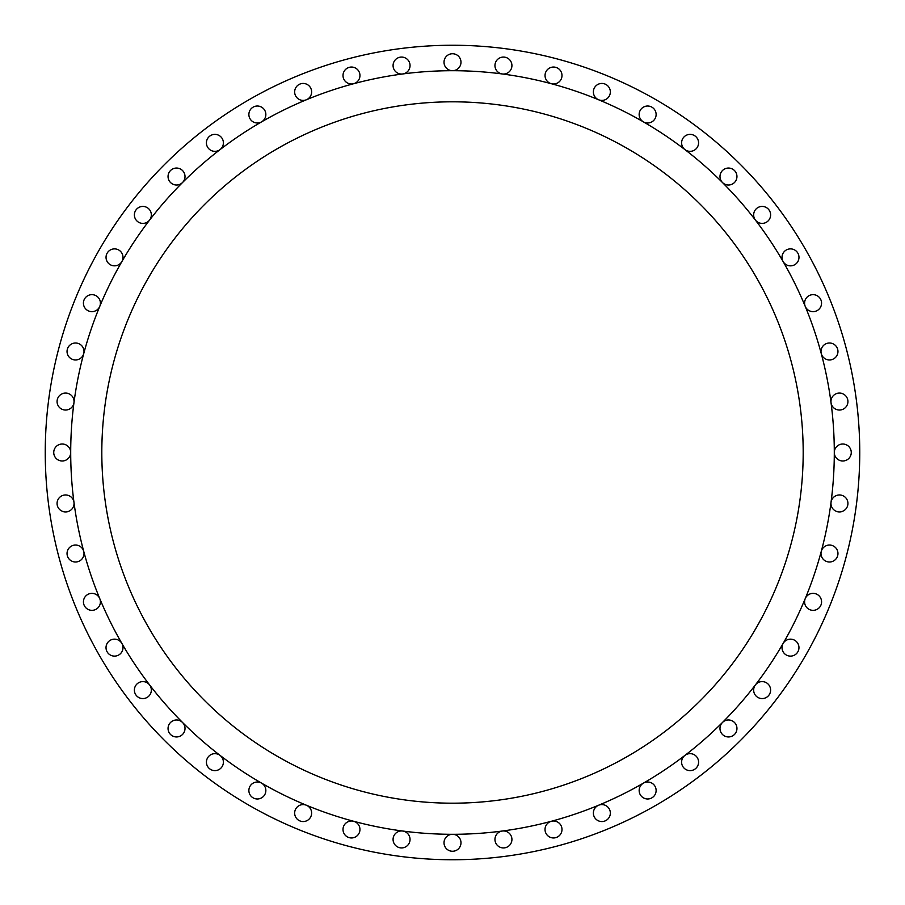 <?xml version="1.0" encoding="UTF-8"?>
<svg xmlns="http://www.w3.org/2000/svg" width="905" height="905" viewBox="0 0 905 905"><rect width="100%" height="100%" fill="white"/><g stroke="black" fill="none" stroke-linecap="round" stroke-linejoin="round"><path stroke-width="1.36" d="M83.441 601.859A8.484 8.484 0 0 0 91.925 610.343A8.484 8.484 0 0 0 99.765 598.612A8.484 8.484 0 0 0 83.441 601.859M106.021 647.641A8.484 8.484 0 0 0 114.505 656.125A8.484 8.484 0 0 0 121.858 643.398A8.484 8.484 0 0 0 106.021 647.641M134.381 690.085A8.484 8.484 0 0 0 142.866 698.57A8.484 8.484 0 0 0 149.597 684.927A8.484 8.484 0 0 0 134.381 690.085M168.047 728.468A8.484 8.484 0 0 0 176.532 736.953A8.484 8.484 0 0 0 182.527 722.473A8.484 8.484 0 0 0 168.047 728.468M206.43 762.134A8.484 8.484 0 0 0 214.915 770.619A8.484 8.484 0 0 0 220.073 755.404A8.484 8.484 0 0 0 206.43 762.134M248.875 790.495A8.484 8.484 0 0 0 257.359 798.979A8.484 8.484 0 0 0 261.602 783.142A8.484 8.484 0 0 0 248.875 790.495M294.657 813.075A8.484 8.484 0 0 0 303.141 821.559A8.484 8.484 0 0 0 306.388 805.235A8.484 8.484 0 0 0 294.657 813.075M343.006 829.478A8.484 8.484 0 0 0 351.491 837.962A8.484 8.484 0 0 0 353.685 821.288A8.484 8.484 0 0 0 343.006 829.478M393.075 839.444A8.484 8.484 0 0 0 401.56 847.928A8.484 8.484 0 0 0 410.044 839.444A8.484 8.484 0 0 0 402.668 831.028A8.484 8.484 0 0 0 393.075 839.444M444.016 842.781A8.484 8.484 0 0 0 452.5 851.266A8.484 8.484 0 0 0 460.984 842.781A8.484 8.484 0 0 0 452.5 834.297A8.484 8.484 0 0 0 444.016 842.781M494.956 839.444A8.484 8.484 0 0 0 503.44 847.928A8.484 8.484 0 0 0 511.925 839.444A8.484 8.484 0 0 0 502.332 831.028A8.484 8.484 0 0 0 494.956 839.444M545.025 829.478A8.484 8.484 0 0 0 553.509 837.962A8.484 8.484 0 0 0 561.994 829.478A8.484 8.484 0 0 0 551.315 821.288A8.484 8.484 0 0 0 545.025 829.478M593.375 813.075A8.484 8.484 0 0 0 601.859 821.559A8.484 8.484 0 0 0 610.343 813.075A8.484 8.484 0 0 0 598.612 805.235A8.484 8.484 0 0 0 593.375 813.075M639.156 790.495A8.484 8.484 0 0 0 647.641 798.979A8.484 8.484 0 0 0 656.125 790.495A8.484 8.484 0 0 0 643.398 783.142A8.484 8.484 0 0 0 639.156 790.495M681.601 762.134A8.484 8.484 0 0 0 690.085 770.619A8.484 8.484 0 0 0 693.841 754.521A8.484 8.484 0 0 0 681.601 762.134M719.984 728.468A8.484 8.484 0 0 0 728.468 736.953A8.484 8.484 0 0 0 731.715 720.629A8.484 8.484 0 0 0 719.984 728.468M753.65 690.085A8.484 8.484 0 0 0 762.134 698.57A8.484 8.484 0 0 0 764.861 682.053A8.484 8.484 0 0 0 753.65 690.085M782.01 647.641A8.484 8.484 0 0 0 790.495 656.125A8.484 8.484 0 0 0 792.69 639.45A8.484 8.484 0 0 0 782.01 647.641M804.59 601.859A8.484 8.484 0 0 0 813.075 610.343A8.484 8.484 0 0 0 814.726 593.533A8.484 8.484 0 0 0 804.59 601.859M820.993 553.509A8.484 8.484 0 0 0 829.478 561.994A8.484 8.484 0 0 0 837.962 553.509A8.484 8.484 0 0 0 821.288 551.315A8.484 8.484 0 0 0 820.993 553.509M830.96 503.44A8.484 8.484 0 0 0 839.444 511.925A8.484 8.484 0 0 0 847.928 503.44A8.484 8.484 0 0 0 839.998 494.978A8.484 8.484 0 0 0 830.96 503.44M834.297 452.5A8.484 8.484 0 0 0 842.781 460.984A8.484 8.484 0 0 0 851.266 452.5A8.484 8.484 0 0 0 842.781 444.016A8.484 8.484 0 0 0 834.297 452.5A381.797 381.797 0 0 0 452.5 70.703A381.797 381.797 0 0 0 70.703 452.5A381.797 381.797 0 0 0 452.5 834.297A381.797 381.797 0 0 0 834.297 452.5M831.028 402.668A8.484 8.484 0 0 0 839.998 410.022A8.484 8.484 0 0 0 847.928 401.56A8.484 8.484 0 0 0 839.444 393.075A8.484 8.484 0 0 0 831.028 402.668M821.288 353.685A8.484 8.484 0 0 0 837.962 351.491A8.484 8.484 0 0 0 829.478 343.006A8.484 8.484 0 0 0 821.288 353.685M805.235 306.388A8.484 8.484 0 0 0 821.559 303.141A8.484 8.484 0 0 0 813.075 294.657A8.484 8.484 0 0 0 805.235 306.388M783.142 261.602A8.484 8.484 0 0 0 798.979 257.359A8.484 8.484 0 0 0 790.495 248.875A8.484 8.484 0 0 0 783.142 261.602M755.404 220.073A8.484 8.484 0 0 0 770.619 214.915A8.484 8.484 0 0 0 762.134 206.43A8.484 8.484 0 0 0 755.404 220.073M722.473 182.527A8.484 8.484 0 0 0 736.953 176.532A8.484 8.484 0 0 0 728.468 168.047A8.484 8.484 0 0 0 722.473 182.527M684.927 149.597A8.484 8.484 0 0 0 698.57 142.866A8.484 8.484 0 0 0 690.085 134.381A8.484 8.484 0 0 0 684.927 149.597M643.398 121.858A8.484 8.484 0 0 0 656.125 114.505A8.484 8.484 0 0 0 647.641 106.021A8.484 8.484 0 0 0 643.398 121.858M598.612 99.765A8.484 8.484 0 0 0 610.343 91.925A8.484 8.484 0 0 0 601.859 83.441A8.484 8.484 0 0 0 598.612 99.765M551.315 83.713A8.484 8.484 0 0 0 561.994 75.522A8.484 8.484 0 0 0 553.509 67.038A8.484 8.484 0 0 0 551.315 83.713M67.038 553.509A8.484 8.484 0 0 0 75.522 561.994A8.484 8.484 0 0 0 83.713 551.315A8.484 8.484 0 0 0 67.038 553.509M57.072 503.44A8.484 8.484 0 0 0 65.556 511.925A8.484 8.484 0 0 0 73.972 502.332A8.484 8.484 0 0 0 65.002 494.978A8.484 8.484 0 0 0 57.072 503.44M53.734 452.5A8.484 8.484 0 0 0 62.219 460.984A8.484 8.484 0 0 0 70.703 452.5A8.484 8.484 0 0 0 62.219 444.016A8.484 8.484 0 0 0 53.734 452.5M73.972 402.668A8.484 8.484 0 0 0 65.556 393.075A8.484 8.484 0 0 0 57.072 401.56A8.484 8.484 0 0 0 65.002 410.022A8.484 8.484 0 0 0 73.972 402.668M83.713 353.685A8.484 8.484 0 0 0 75.522 343.006A8.484 8.484 0 0 0 67.038 351.491A8.484 8.484 0 0 0 83.713 353.685M99.765 306.388A8.484 8.484 0 0 0 91.925 294.657A8.484 8.484 0 0 0 90.274 311.467A8.484 8.484 0 0 0 99.765 306.388M121.858 261.602A8.484 8.484 0 0 0 114.505 248.875A8.484 8.484 0 0 0 112.311 265.55A8.484 8.484 0 0 0 121.858 261.602M149.597 220.073A8.484 8.484 0 0 0 142.866 206.43A8.484 8.484 0 0 0 140.139 222.947A8.484 8.484 0 0 0 149.597 220.073M182.527 182.527A8.484 8.484 0 0 0 176.532 168.047A8.484 8.484 0 0 0 173.285 184.371A8.484 8.484 0 0 0 182.527 182.527M220.073 149.597A8.484 8.484 0 0 0 214.915 134.381A8.484 8.484 0 0 0 211.159 150.479A8.484 8.484 0 0 0 220.073 149.597M261.602 121.858A8.484 8.484 0 0 0 257.359 106.021A8.484 8.484 0 0 0 248.875 114.505A8.484 8.484 0 0 0 261.602 121.858M306.388 99.765A8.484 8.484 0 0 0 303.141 83.441A8.484 8.484 0 0 0 294.657 91.925A8.484 8.484 0 0 0 306.388 99.765M353.685 83.713A8.484 8.484 0 0 0 351.491 67.038A8.484 8.484 0 0 0 343.006 75.522A8.484 8.484 0 0 0 353.685 83.713M402.668 73.972A8.484 8.484 0 0 0 410.044 65.556A8.484 8.484 0 0 0 401.56 57.072A8.484 8.484 0 0 0 393.075 65.556A8.484 8.484 0 0 0 402.668 73.972M502.332 73.972A8.484 8.484 0 0 0 511.925 65.556A8.484 8.484 0 0 0 503.44 57.072A8.484 8.484 0 0 0 494.956 65.556A8.484 8.484 0 0 0 502.332 73.972M452.5 70.703A8.484 8.484 0 0 0 460.984 62.219A8.484 8.484 0 0 0 452.5 53.734A8.484 8.484 0 0 0 444.016 62.219A8.484 8.484 0 0 0 452.5 70.703M101.813 452.5A350.688 350.688 0 0 0 452.5 803.188A350.688 350.688 0 0 0 803.188 452.5A350.688 350.688 0 0 0 452.5 101.813A350.688 350.688 0 0 0 101.813 452.5M859.75 452.5A407.25 407.25 0 0 0 452.5 45.25A407.25 407.25 0 0 0 45.25 452.5A407.25 407.25 0 0 0 452.5 859.75A407.25 407.25 0 0 0 859.75 452.5"/></g></svg>
